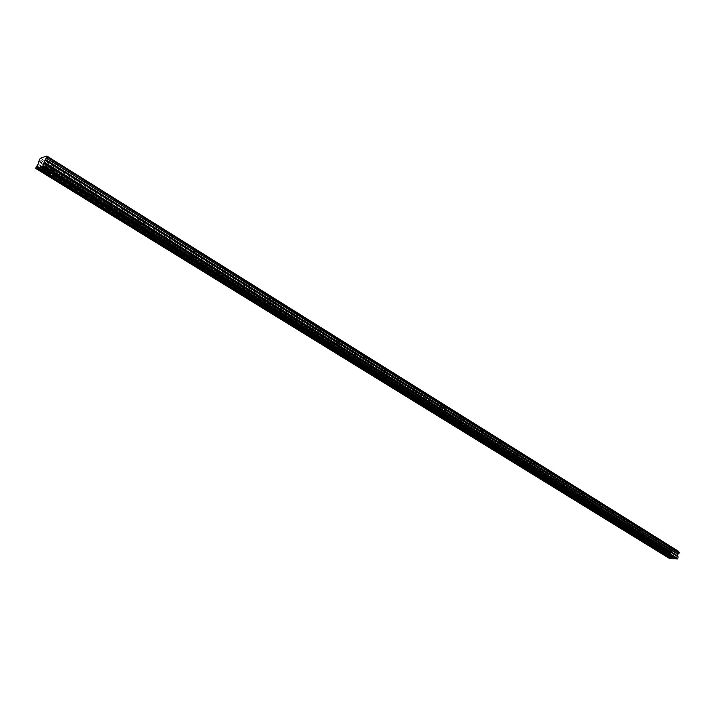 <?xml version="1.0" encoding="UTF-8"?>
<svg xmlns="http://www.w3.org/2000/svg" width="715" height="715" viewBox="0 0 715 715"><rect width="100%" height="100%" fill="white"/><g stroke="black" fill="none" stroke-linecap="round" stroke-linejoin="round"><path stroke-width="0.54" stroke-dasharray="3.58 2.68" d="M53.661 164.861L52.159 163.395C52.365 162.216 53.911 162.359 56.789 163.806L58.281 165.272C58.076 166.452 56.539 166.309 53.661 164.861M51.659 169.553L50.157 168.088C50.354 166.917 51.9 167.06 54.787 168.517L56.288 169.973C56.083 171.135 54.546 171.001 51.659 169.553M668.319 547.994L672.189 548.53L668.319 547.994M667.506 551.444L671.376 551.989L667.506 551.444M654.466 539.351L658.363 539.888L654.466 539.351M653.635 542.846L657.523 543.382L653.635 542.846M640.3 530.521L644.215 531.057L640.3 530.521M639.442 534.042L643.357 534.579L639.442 534.042M625.813 521.494L629.745 522.022L625.813 521.494M624.937 525.042L628.869 525.579L624.937 525.042M610.994 512.253L614.945 512.78L610.994 512.253M610.083 515.837L614.042 516.364L610.083 515.837M595.818 502.797L599.796 503.315L595.818 502.797M594.889 506.417L598.866 506.944L594.889 506.417M580.285 493.118L584.289 493.627L580.285 493.118M579.338 496.773L583.333 497.291L579.338 496.773M564.385 483.206L568.407 483.715L564.385 483.206M563.411 486.897L567.433 487.407L563.411 486.897M548.101 473.053L552.141 473.553L548.101 473.053M547.091 476.78L551.14 477.289L547.091 476.78M531.415 462.65L530.888 462.131C531.424 461.488 532.782 461.649 534.954 462.632L535.481 463.15C534.945 463.794 533.587 463.633 531.415 462.65M530.378 466.412L529.851 465.894C530.387 465.25 531.746 465.42 533.926 466.403L534.445 466.922C533.908 467.556 532.55 467.387 530.378 466.412M514.317 451.996L513.763 451.451C514.291 450.781 515.658 450.951 517.857 451.943L518.402 452.488C517.875 453.149 516.507 452.988 514.317 451.996M513.245 455.786L512.7 455.249C513.227 454.588 514.586 454.758 516.793 455.75L517.338 456.295C516.811 456.948 515.452 456.778 513.245 455.786M496.782 441.066L496.21 440.494C496.728 439.814 498.096 439.975 500.321 440.985L500.893 441.557C500.375 442.236 499.007 442.076 496.782 441.066M495.692 444.9L495.111 444.337C495.629 443.658 496.997 443.818 499.231 444.828L499.803 445.4C499.285 446.071 497.917 445.91 495.692 444.9M478.809 429.858L478.201 429.268C478.71 428.562 480.096 428.723 482.348 429.751L482.938 430.35C482.437 431.047 481.052 430.886 478.809 429.858M477.683 433.728L477.075 433.138C477.584 432.441 478.961 432.611 481.222 433.63L481.821 434.219C481.311 434.917 479.935 434.756 477.683 433.728M460.362 418.364L459.736 417.748C460.228 417.015 461.622 417.176 463.901 418.23L464.527 418.847C464.026 419.571 462.641 419.41 460.362 418.364M459.209 422.279L458.574 421.653C459.066 420.938 460.46 421.099 462.739 422.145L463.365 422.762C462.873 423.477 461.488 423.316 459.209 422.279M441.441 406.567L440.789 405.923C441.271 405.173 442.665 405.334 444.971 406.397L445.624 407.05C445.141 407.791 443.747 407.63 441.441 406.567M440.252 410.517L439.591 409.874C440.074 409.132 441.468 409.293 443.783 410.356L444.435 411C443.952 411.742 442.558 411.581 440.252 410.517M422.02 394.466L421.332 393.786C421.796 393.018 423.209 393.17 425.541 394.251L426.229 394.93C425.756 395.699 424.353 395.547 422.02 394.466M420.786 398.452L420.098 397.772C420.572 397.013 421.975 397.174 424.317 398.255L424.996 398.934C424.531 399.694 423.128 399.533 420.786 398.452M402.071 382.033L401.356 381.318C401.812 380.523 403.224 380.684 405.593 381.783L406.308 382.498C405.843 383.285 404.44 383.133 402.071 382.033M400.811 386.064L400.087 385.349C400.543 384.563 401.955 384.724 404.324 385.823L405.039 386.538C404.583 387.316 403.171 387.164 400.811 386.064M381.587 369.262L380.827 368.511C381.274 367.698 382.695 367.85 385.09 368.976L385.841 369.718C385.394 370.54 383.982 370.379 381.587 369.262M380.282 373.337L379.522 372.587C379.969 371.782 381.39 371.934 383.785 373.06L384.545 373.802C384.098 374.606 382.677 374.454 380.282 373.337M360.53 356.142L359.743 355.355C360.172 354.515 361.602 354.667 364.024 355.811L364.82 356.597C364.382 357.429 362.961 357.277 360.53 356.142M359.189 360.253L358.394 359.475C358.823 358.644 360.253 358.796 362.684 359.94L363.47 360.718C363.041 361.549 361.62 361.388 359.189 360.253M338.892 342.655L338.061 341.824C338.472 340.966 339.911 341.118 342.369 342.279L343.2 343.102C342.789 343.96 341.35 343.817 338.892 342.655M337.507 346.811L336.667 345.989C337.087 345.131 338.517 345.282 340.983 346.444L341.815 347.267C341.404 348.116 339.965 347.964 337.507 346.811M316.638 328.784L315.762 327.917C316.164 327.023 317.612 327.175 320.106 328.364L320.972 329.222C320.57 330.116 319.131 329.964 316.638 328.784M315.208 332.984L314.332 332.118C314.725 331.242 316.173 331.394 318.675 332.573L319.542 333.431C319.149 334.316 317.701 334.164 315.208 332.984M293.74 314.511L292.819 313.599C293.204 312.687 294.66 312.83 297.19 314.046L298.101 314.949C297.717 315.86 296.269 315.717 293.74 314.511M292.265 318.756L291.345 317.853C291.72 316.942 293.177 317.094 295.715 318.3L296.627 319.203C296.251 320.106 294.794 319.963 292.265 318.756M270.181 299.826L269.215 298.861C269.582 297.923 271.039 298.075 273.604 299.308L274.569 300.255C274.203 301.194 272.737 301.051 270.181 299.826M268.661 304.116L267.687 303.16C268.045 302.231 269.51 302.374 272.084 303.607L273.05 304.554C272.683 305.493 271.217 305.341 268.661 304.116M245.924 284.704L244.905 283.694C245.245 282.729 246.72 282.872 249.32 284.132L250.339 285.133C249.991 286.098 248.516 285.955 245.924 284.704M244.351 289.039L243.323 288.038C243.672 287.072 245.147 287.224 247.748 288.476L248.766 289.477C248.418 290.433 246.943 290.29 244.351 289.039M220.935 269.126L219.854 268.062C220.184 267.07 221.668 267.213 224.304 268.491L225.377 269.555C225.046 270.547 223.563 270.404 220.935 269.126M219.308 273.514L218.227 272.451C218.558 271.468 220.041 271.611 222.678 272.889L223.75 273.943C223.42 274.935 221.945 274.783 219.308 273.514M195.177 253.074L194.051 251.957C194.355 250.929 195.847 251.072 198.52 252.386L199.655 253.494C199.342 254.522 197.849 254.379 195.177 253.074M193.497 257.507L192.362 256.39C192.666 255.38 194.158 255.523 196.84 256.828L197.975 257.936C197.662 258.955 196.169 258.812 193.497 257.507M168.633 236.522L167.435 235.342C167.721 234.288 169.223 234.431 171.94 235.771L173.128 236.942C172.842 237.997 171.341 237.854 168.633 236.522M166.89 241.009L165.692 239.829C165.978 238.783 167.48 238.935 170.197 240.267L171.394 241.438C171.108 242.483 169.607 242.34 166.89 241.009M141.248 219.451L139.979 218.209C140.247 217.128 141.767 217.271 144.519 218.629L145.771 219.871C145.503 220.953 143.992 220.819 141.248 219.451M139.443 223.992L138.174 222.749C138.442 221.677 139.952 221.82 142.714 223.178L143.974 224.412C143.706 225.484 142.196 225.341 139.443 223.992M112.988 201.836L111.647 200.522C111.898 199.414 113.417 199.548 116.214 200.942L117.546 202.256C117.296 203.364 115.776 203.23 112.988 201.836M111.12 206.421L109.779 205.116C110.021 204.007 111.549 204.15 114.346 205.545L115.687 206.85C115.437 207.949 113.917 207.806 111.12 206.421M83.807 183.648L82.386 182.262C82.618 181.118 84.147 181.253 86.989 182.683L88.392 184.068C88.168 185.212 86.64 185.069 83.807 183.648M81.876 188.286L80.455 186.901C80.679 185.766 82.207 185.909 85.058 187.33L86.47 188.706C86.247 189.841 84.71 189.707 81.876 188.286M38.887 160.741L670.545 552.749L39.093 160.964L670.759 552.901L671.036 553.625L39.003 161.679M84.486 187.5L81.528 187.223L82.439 188.117L85.398 188.385L84.486 187.5M54.233 168.695L51.257 168.427L52.222 169.366L55.189 169.634L54.233 168.695M666.943 555.233L667.899 551.247L670.616 551.828L667.899 551.247M653.036 546.662L654.01 542.631L656.763 543.221L654.01 542.631M638.817 537.877L639.818 533.819L642.588 534.418L639.818 533.819M627.824 525.15L625.294 524.81L627.824 525.15M612.987 515.926L610.44 515.587L612.987 515.926M597.794 506.488L595.238 506.149L597.794 506.488M582.242 496.827L579.668 496.487L582.242 496.827M566.316 486.924L563.724 486.593L566.316 486.924M550.005 476.789L547.404 476.458L550.005 476.789M533.292 466.403L530.673 466.073L533.292 466.403M516.159 455.759L513.522 455.437L516.159 455.759M498.596 444.846L495.951 444.524L498.596 444.846M480.587 433.648L477.924 433.335L480.587 433.648M462.104 422.172L459.432 421.859L462.104 422.172M443.148 410.383L440.458 410.07L443.148 410.383M423.682 398.291L420.974 397.978L423.682 398.291M403.698 385.868L400.972 385.564L403.698 385.868M383.16 373.105L380.416 372.81L383.16 373.105M362.058 359.994L359.296 359.699L362.058 359.994M340.367 346.516L337.587 346.221L338.124 346.748L340.894 347.034L340.367 346.516M318.05 332.645L315.261 332.35L315.824 332.904L318.613 333.199L318.05 332.645M295.098 318.381L292.292 318.095L295.688 318.962L295.098 318.381M271.468 303.696L268.643 303.41L269.269 304.027L272.093 304.313L271.468 303.696M247.14 288.583L244.298 288.297L244.95 288.94L247.792 289.218L247.14 288.583M222.07 273.005L219.21 272.719L219.907 273.398L222.767 273.684L222.07 273.005M196.241 256.953L193.363 256.667L194.096 257.382L196.974 257.668L196.241 256.953M169.607 240.401L166.711 240.124L167.48 240.875L170.376 241.152L169.607 240.401M142.133 223.321L139.21 223.044L140.024 223.84L142.946 224.117L142.133 223.321M113.774 205.697L110.834 205.428L111.692 206.269L114.632 206.537L113.774 205.697M39.477 159.49L670.822 551.846L671.689 551.086L678.705 551.453M669.562 558.531L669.633 556.619L36.608 166.032M36.796 165.728L669.633 556.619M669.758 556.413L670.804 555.421L671.036 553.625M670.545 552.749L670.742 551.926L39.37 159.624M671.144 553.964L38.968 162.082M35.75 168.025L669.294 558.075M671.117 553.759L39.03 161.822M40.549 158.194L671.689 551.086M671.6 551.158L40.433 158.319M39.012 161.626L671.028 553.571M38.118 164.066L670.804 555.421M670.679 555.618L37.931 164.37M50.98 175.22L79.517 192.827L50.98 175.22M38.458 167.498L49.183 174.111L38.458 167.498M653.876 547.109L666.97 555.189L653.876 547.109M639.675 538.35L653.063 546.609L639.675 538.35M625.151 529.395L638.835 537.832L625.142 529.386M624.284 528.859L610.279 520.216L624.284 528.859L625.294 524.81M609.403 519.68L595.068 510.841L609.403 519.68L610.44 515.587M579.418 501.17L594.201 510.287M563.474 491.33L578.587 500.67M547.225 481.32L562.589 490.803L547.216 481.32M547.136 481.258L562.642 490.821M530.485 471.006L546.233 480.712L530.485 470.997M513.334 460.424L529.466 470.372L513.334 460.415M512.289 459.772L495.754 449.574L512.351 459.799M477.727 438.456L494.717 448.931M459.227 427.043L476.601 437.768L459.218 427.043M440.154 415.263L458.163 426.372M420.76 403.314L439.055 414.602L420.751 403.314M400.749 390.971L419.526 402.554L400.74 390.971M380.094 378.217L399.479 390.193M359.064 365.258L378.879 377.484L359.064 365.258M337.346 351.869L357.715 364.427L337.346 351.86M315.02 338.088L335.952 351.002L315.011 338.088M292.042 323.913L313.572 337.203L292.033 323.913M268.384 309.327L290.674 323.082L268.384 309.327M244.038 294.312L266.847 308.38L244.03 294.303M218.951 278.832L242.439 293.32L218.951 278.832M217.297 277.813L193.095 262.879L217.53 277.938M166.443 246.443L191.629 261.967M138.826 229.39L164.933 245.495M110.566 211.98L137.387 228.505M108.886 210.934L81.251 193.899L108.877 210.934M675.755 558.781L41.345 166.524L675.675 558.737M477.718 438.447L494.673 448.904L477.629 438.384M166.434 246.443L191.379 261.824L166.327 246.353M110.557 211.971L137.101 228.344M50.157 168.088L52.159 163.395M667.14 551.086L667.962 547.627M653.251 542.471L654.091 538.976M639.049 533.658L639.907 530.137M624.517 524.64L625.402 521.083M609.654 515.417L610.565 511.833M594.442 505.979L595.372 502.359M578.873 496.308L579.829 492.653M562.92 486.415L563.903 482.723M546.591 476.279L547.601 472.552M529.851 465.894L530.888 462.131M512.7 455.249L513.763 451.451M495.111 444.337L496.21 440.494M477.075 433.138L478.201 429.268M458.574 421.653L459.736 417.748M439.591 409.874L440.789 405.923M420.098 397.772L421.332 393.786M400.087 385.349L401.356 381.318M379.522 372.587L380.827 368.511M358.394 359.475L359.743 355.355M336.667 345.989L338.061 341.824M314.332 332.118L315.762 327.917M291.345 317.853L292.819 313.599M267.687 303.16L269.215 298.861M243.323 288.038L244.905 283.694M218.227 272.451L219.854 268.062M192.362 256.39L194.051 251.957M165.692 239.829L167.435 235.342M138.174 222.749L139.979 218.209M109.779 205.116L111.647 200.522M80.455 186.901L82.386 182.262M79.445 192.237L81.528 187.223M49.103 173.477L51.257 168.427M594.174 510.26L595.238 506.149M578.605 500.67L579.668 496.487M562.616 490.776L563.724 486.593M546.26 480.677L547.404 476.458M529.502 470.327L530.673 466.073M512.324 459.718L513.522 455.437M494.717 448.841L495.951 444.524M476.655 437.687L477.924 433.335M458.127 426.247L459.432 421.859M439.117 414.503L440.458 410.07M419.598 402.447L420.974 397.978M399.56 390.068L400.972 385.564M378.968 377.341L380.416 372.81M357.804 364.266L359.296 359.699M336.05 350.833L337.587 346.221M313.679 337.006L315.261 332.35M290.656 322.778L292.292 318.095M266.963 308.138L268.643 303.41M242.564 293.061L244.298 288.297M217.431 277.527L219.21 272.719M191.522 261.511L193.363 256.667M164.816 245.004L166.711 240.124M137.253 227.969L139.21 223.044M108.814 210.389L110.834 205.428M56.288 169.973L58.281 165.272M671.376 551.989L672.189 548.53M657.523 543.382L658.363 539.888M643.357 534.579L644.215 531.057M628.869 525.579L629.745 522.022M614.042 516.364L614.945 512.78M598.866 506.944L599.796 503.315M583.333 497.291L584.289 493.627M567.433 487.407L568.407 483.715M551.14 477.289L552.141 473.553M534.445 466.922L535.481 463.15M517.338 456.295L518.402 452.488M499.803 445.4L500.893 441.557M481.821 434.219L482.938 430.35M463.365 422.762L464.527 418.847M444.435 411L445.624 407.05M424.996 398.934L426.229 394.93M405.039 386.538L406.308 382.498M384.545 373.802L385.841 369.718M363.47 360.718L364.82 356.597M341.815 347.267L343.2 343.102M319.542 333.431L320.972 329.222M296.627 319.203L298.101 314.949M273.05 304.554L274.569 300.255M248.766 289.477L250.339 285.133M223.75 273.943L225.377 269.555M197.975 257.936L199.655 253.494M171.394 241.438L173.128 236.942M143.974 224.412L145.771 219.871M115.687 206.85L117.546 202.256M86.47 188.706L88.392 184.068M46.788 156.88L679.036 552.221M39.021 160.866L670.759 552.901M83.137 193.819L85.398 188.385M50.863 175.13L79.606 192.853M52.856 175.13L55.189 169.634M38.44 167.471L49.272 174.147M667.685 555.609L672.466 558.558M669.696 555.761L670.616 551.828M653.796 547.047L666.979 555.18M655.807 547.19L656.763 543.221M639.594 538.288L653.072 546.6M641.614 538.431L642.588 534.418M625.071 529.323L638.852 537.832M627.091 529.466L628.092 525.409M610.208 520.163L624.311 528.859M612.228 520.297L613.255 516.194M594.987 510.778L609.43 519.68M597.016 510.912L598.08 506.765M581.447 501.304L582.537 497.113M565.502 491.464L566.629 487.237M549.174 481.392L550.327 477.111M530.405 470.935L546.233 480.703M532.434 471.069L533.622 466.734M513.254 460.353L529.475 470.363M515.283 460.487L516.507 456.107M495.665 449.503L512.289 459.763M497.703 449.637L498.963 445.204M479.667 438.518L480.972 434.032M459.137 426.971L476.61 437.75M461.166 427.105L462.516 422.565M442.183 415.397L443.568 410.803M420.661 403.242L439.055 414.584M422.699 403.376L424.12 398.729M400.65 390.899L419.526 402.545M402.679 391.034L404.154 386.323M382.123 378.351L383.642 373.588M358.966 365.186L378.879 377.466M360.995 365.311L362.568 360.494M337.248 351.789L357.715 364.409M339.276 351.905L340.894 347.034M314.913 338.007L335.952 350.985M316.942 338.124L318.613 333.199M291.935 323.832L313.572 337.185M293.963 323.94L295.688 318.962M268.286 309.246L290.54 322.974M270.306 309.336L272.093 304.313M243.931 294.223L266.838 308.353M245.951 294.303L247.792 289.218M218.844 278.752L242.439 293.302M220.864 278.814L222.767 273.684M192.987 262.798L217.289 277.795M195.007 262.861L196.974 257.668M168.347 246.407L170.376 241.152M140.837 229.426L142.946 224.117M110.45 211.881L137.092 228.317M112.452 211.908L114.632 206.537M81.144 193.81L108.957 210.97M41.327 166.488L675.72 558.746"/><path stroke-width="1.07" d="M38.404 167.462L35.83 168.508L35.75 168.025L38.118 164.066L39.37 159.624L40.549 158.194L46.806 156.022L46.931 157.005L45.331 159.499L678.16 554.009L45.376 159.427M79.731 192.961L81.465 194.123L83.137 193.819L82.305 192.746L51.292 173.647M81.644 192.398L79.517 192.827M49.183 174.111L38.458 167.498M38.476 167.614L40.031 167.087L50.577 173.593L49.013 174.111M49.415 174.254L51.194 175.452L52.856 175.13L52.526 174.406M666.97 555.189L669.669 555.93L674.308 558.799L672.556 558.701L667.908 555.832M655.78 547.091L654.028 547.27L666.943 555.233L669.115 555.332L655.575 546.921L82.833 193.13M675.559 558.728L669.115 555.332M653.108 546.635L654.028 547.27M641.578 538.315L639.827 538.511L653.036 546.662L655.217 546.743M638.888 537.868L639.827 538.511M641.006 537.966L638.817 537.877M624.311 528.859L625.303 529.556L627.055 529.341M626.465 528.984L624.293 528.859M609.466 519.716L610.44 520.386L612.192 520.163M611.593 519.787L609.412 519.671M594.236 510.322L595.229 511.011L596.98 510.76M596.364 510.385L594.174 510.26M578.65 500.706L579.659 501.403L581.402 501.144M580.777 500.75L578.578 500.661M562.687 490.865L563.715 491.571L565.458 491.294M564.814 490.892L562.607 490.812M546.332 480.775L547.386 481.499L549.12 481.195M548.459 480.793L546.26 480.677M529.574 470.443L530.655 471.176L532.389 470.854M531.71 470.443L529.475 470.363M512.405 459.852L513.504 460.603L515.229 460.263M514.541 459.834L512.36 459.799M494.807 448.993L495.924 449.753L497.64 449.395M496.934 448.957L494.753 448.94M476.744 437.857L477.888 438.635L479.604 438.25M478.88 437.803L476.655 437.687M458.226 426.426L459.396 427.23L461.103 426.819M460.353 426.355L458.136 426.372M439.225 414.709L440.413 415.522L442.111 415.084M441.343 414.611L439.117 414.637M419.714 402.67L420.929 403.501L422.619 403.046M421.832 402.554L419.607 402.608M399.676 390.31L400.918 391.159L402.599 390.676M401.785 390.175L399.56 390.238M379.093 377.618L380.371 378.485L382.033 377.967M381.202 377.457L378.977 377.538M357.938 364.57L359.243 365.454L360.896 364.909M360.038 364.382L357.813 364.489M336.193 351.154L337.534 352.066L339.169 351.485M338.284 350.949L336.068 351.074M313.831 337.364L315.199 338.293L316.942 338.124L316.817 337.686M315.914 337.123L313.697 337.274M290.826 323.171L292.221 324.118L293.963 323.94L293.82 323.475M292.891 322.903L290.683 323.082M267.142 308.558L268.581 309.532L270.306 309.336L270.154 308.853M269.197 308.263L266.99 308.469M242.751 293.516L244.226 294.517L245.951 294.303L245.781 293.802M244.798 293.186L242.6 293.418M217.637 278.019L219.148 279.047L220.864 278.814L220.676 278.287M219.657 277.661L217.467 277.921M191.745 262.048L193.291 263.102L195.007 262.861L194.802 262.298M193.747 261.654L191.566 261.94M165.049 245.585L166.64 246.657L168.347 246.407L168.114 245.817M167.033 245.147L164.861 245.468M137.512 228.594L139.148 229.703L140.837 229.426L140.587 228.809M137.253 227.969L139.47 228.121M108.877 210.934L111.022 210.541M109.082 211.068L110.762 212.194L112.452 211.908L112.175 211.256M44.214 163.199L45.152 159.713L678.017 554.134L677.561 555.796L678.124 556.887L44.214 163.199L42.703 166.175L40.272 166.836M46.797 156.111L678.758 551.533L46.815 156.049M678.758 551.533L678.893 552.096M46.931 157.005L679.223 552.302M679.25 552.382L679.053 553.204L46.439 158.131M46.332 158.265L679.053 553.204M678.973 553.285L678.195 553.964M44.16 163.458L678.124 556.887M678.151 557.092L677.328 558.978L675.818 558.889L41.363 166.631M672.297 558.54L669.562 558.531L35.83 168.508M37.144 168.061L671.063 558.612M42.703 166.175L677.328 558.978M43.293 165.469L677.802 558.567M44.965 160.017L677.9 554.331M655.807 547.19L668.891 555.287M641.614 538.431L654.994 546.707M382.123 378.351L401.24 390.167M360.995 365.302L380.648 377.44M316.933 338.097L337.712 350.931M108.725 210.943L81.465 194.123M83.056 193.658L110.333 210.505M52.758 174.943L80.947 192.353M79.356 192.827L51.194 175.452M655.78 547.359L668.695 555.332M641.587 538.592L654.788 546.752M638.808 537.886L625.303 529.556M627.064 529.627L640.569 537.966M624.258 528.912L610.44 520.386M612.201 520.449L626.027 528.984M609.377 519.734L595.229 511.011M596.998 511.055L611.137 519.787M594.138 510.331L579.659 501.403M581.429 501.438L595.908 510.385M578.542 500.715L563.715 491.571M565.485 491.598L580.312 500.75M562.571 490.865L547.386 481.499M549.156 481.508L564.341 490.892M546.215 480.775L530.655 471.176M532.425 471.176L547.985 480.784M529.502 470.327L513.504 460.603M515.274 460.585L531.227 470.434M512.271 459.843L495.924 449.753M497.694 449.726L514.049 459.825M494.664 448.975L477.888 438.635M479.658 438.59L496.433 448.949M476.601 437.839L459.396 427.23M461.166 427.168L478.371 437.795M458.065 426.408L440.413 415.522M442.183 415.442L459.834 426.346M439.055 414.682L420.929 403.501M422.69 403.412L440.815 414.602M419.598 402.447L400.918 391.159M402.679 391.051L421.296 402.545M399.56 390.068L380.371 378.485M378.968 377.341L359.243 365.454M357.804 364.266L337.534 352.066M339.268 351.887L359.475 364.364M335.97 351.101L315.199 338.293M313.599 337.301L292.221 324.118M293.945 323.895L315.324 337.105M290.576 323.1L268.581 309.532M270.288 309.291L292.301 322.876M266.883 308.487L244.226 294.517M245.924 294.24L268.59 308.237M242.474 293.436L219.148 279.047M220.828 278.743L244.181 293.159M217.342 277.929L193.291 263.102M194.963 262.771L219.031 277.626M191.432 261.949L166.64 246.657M168.293 246.3L193.104 261.619M164.727 245.477L139.148 229.703M140.775 229.309L166.372 245.111M137.164 228.478L110.762 212.194M112.38 211.765L138.799 228.085M671.269 558.478L37.386 167.81M44.053 162.269L677.588 556.002M677.561 555.796L44.107 162.019M37.287 167.891L671.171 558.522M110.655 210.46L83.003 193.381M139.112 228.04L112.335 211.497M166.684 245.066L140.739 229.041M193.408 261.574L168.257 246.04M219.317 277.581L194.936 262.521M244.467 293.114L220.801 278.501M268.876 308.192L245.906 294.008M292.578 322.831L270.27 309.059M315.601 337.06L293.928 323.672M337.981 350.877L316.915 337.873M359.743 364.319L339.259 351.673M380.907 377.395L360.986 365.088M401.499 390.113L382.114 378.146M421.546 402.5L402.679 390.846M441.066 414.557L422.69 403.206M460.076 426.301L442.183 415.245M478.603 437.75L461.166 426.98M496.666 448.904L479.667 438.402M514.273 459.781L497.703 449.547M531.451 470.39L515.283 460.406M548.208 480.739L532.434 470.997M564.564 490.848L549.174 481.338M580.535 500.706L565.502 491.428M596.122 510.34L581.447 501.278M611.352 519.742L597.016 510.894M626.233 528.939L612.228 520.288M640.774 537.921L627.091 529.466M674.424 558.71L669.696 555.787M81.269 192.308L52.696 174.657M46.806 156.022L678.732 551.462"/></g></svg>
